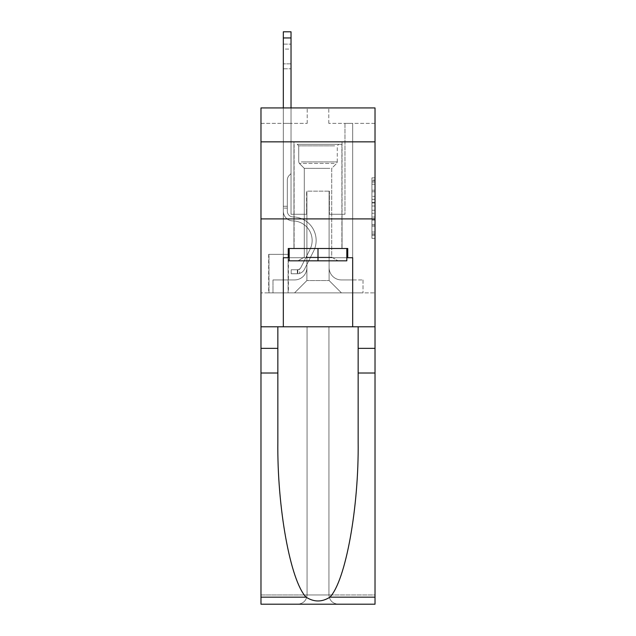 <?xml version="1.0" encoding="UTF-8"?>
<svg xmlns="http://www.w3.org/2000/svg" width="636" height="636" viewBox="0 0 636 636"><rect width="100%" height="100%" fill="white"/><g stroke="black" fill="none" stroke-linecap="round" stroke-linejoin="round"><path stroke-width="0.48" stroke-dasharray="3.18 2.39" d="M371.941 196.309L371.941 205.992L375.025 205.992L375.025 235.344L375.025 180.886L375.025 205.992L371.941 205.992L371.941 179.972L371.941 238.365L371.941 177.857L371.941 234.135L375.025 234.135L371.941 234.135L375.025 234.135L371.941 234.135L371.941 224.452L371.941 238.365L375.025 238.365L375.025 177.857L375.025 233.984L375.025 210.23L371.941 210.23L375.025 210.23L375.025 224.452L375.025 182.095L371.941 182.095L375.025 182.095L375.025 238.365L375.025 180.886L375.025 238.365L371.941 238.365L371.941 177.857L375.025 177.857L375.025 180.886L375.025 177.857L375.025 180.886L375.025 177.857L375.025 179.972L375.025 177.857L371.941 177.857L371.941 182.095L375.025 182.095L371.941 182.095L371.941 196.309L375.025 196.309M342.041 141.844L342.041 218.903L293.959 218.903L342.041 218.903L293.959 218.903L342.041 218.903L342.041 248.493L293.959 248.493L342.041 248.493L293.959 248.493L342.041 248.493L342.041 218.903L293.959 218.903L293.959 248.493L293.959 218.903L342.041 218.903L293.959 218.903L342.041 218.903L342.041 141.844L293.959 141.844L293.959 218.903L293.959 141.844L342.041 141.844M288.41 254.352L268.678 254.352L288.41 254.352L288.41 292.878L268.678 292.878L288.41 292.878M268.678 254.352L268.678 292.878M375.025 202.367L375.025 199.338L375.025 202.367L371.941 202.367L371.941 190.188L371.941 226.042L371.941 217.035L375.025 217.035L371.941 217.035L371.941 238.365L375.025 238.365L371.941 238.365L375.025 238.365L371.941 238.365L371.941 177.857L375.025 177.857L371.941 177.857L375.025 177.857L371.941 177.857L371.941 202.367L375.025 202.367M375.025 373.022L358.148 373.022L358.148 441.75L358.148 326.785L375.025 326.785L375.025 218.903L375.025 292.878L260.975 292.878L375.025 292.878L375.025 107.937L328.788 107.937L375.025 107.937L375.025 123.344L375.025 107.937L260.975 107.937L307.212 107.937L260.975 107.937L260.975 123.344L307.212 123.344L260.975 123.344L260.975 107.937L260.975 141.844L375.025 141.844L260.975 141.844L260.975 218.903L375.025 218.903L260.975 218.903L260.975 292.878L260.975 218.903L375.025 218.903L260.975 218.903L260.975 604.2L375.025 604.2L260.975 604.2L260.975 594.954L375.025 594.954L375.025 218.903L260.975 218.903L375.025 218.903L260.975 218.903L260.975 326.785L260.975 218.903M283.322 123.344L283.322 279.935L294.571 279.935A12.33 12.33 0 0 0 306.902 267.605L306.902 191.158L306.902 280.548L306.902 191.158L306.902 280.548L306.902 191.158L329.098 191.158L329.098 267.605A12.33 12.33 0 0 0 341.429 279.935L352.678 279.935L352.678 123.344L352.678 279.935L352.678 123.344L352.678 279.935L352.678 123.344L352.678 279.935L352.678 123.344L352.678 279.935L352.678 123.344L352.678 279.935L352.678 123.344L352.678 279.935L352.678 123.344L352.678 279.935L352.678 123.344L352.678 279.935L352.678 123.344L352.678 279.935L352.678 123.344L352.678 279.935L352.678 123.344L352.678 279.935L363.005 279.935L341.429 279.935L352.678 279.935L341.429 279.935L352.678 279.935L341.429 279.935L352.678 279.935L341.429 279.935L352.678 279.935L341.429 279.935L352.678 279.935L341.429 279.935L352.678 279.935L341.429 279.935L352.678 279.935L341.429 279.935L352.678 279.935L341.429 279.935L352.678 279.935L341.429 279.935L352.678 279.935L352.678 123.344L344.974 123.344L352.678 123.344L344.974 123.344L352.678 123.344L344.974 123.344L352.678 123.344L344.974 123.344L352.678 123.344L344.974 123.344L352.678 123.344L344.974 123.344L352.678 123.344L344.974 123.344L352.678 123.344L344.974 123.344L352.678 123.344L344.974 123.344L352.678 123.344L344.974 123.344L352.678 123.344L344.974 123.344L352.678 123.344L344.974 123.344L352.678 123.344L352.678 279.935L341.429 279.935A12.33 12.33 0 0 1 329.098 267.605A12.33 12.33 0 0 0 341.429 279.935A12.33 12.33 0 0 1 329.098 267.605A12.33 12.33 0 0 0 341.429 279.935A12.33 12.33 0 0 1 329.098 267.605A12.33 12.33 0 0 0 341.429 279.935A12.33 12.33 0 0 1 329.098 267.605A12.33 12.33 0 0 0 341.429 279.935A12.33 12.33 0 0 1 329.098 267.605A12.33 12.33 0 0 0 341.429 279.935A12.33 12.33 0 0 1 329.098 267.605A12.33 12.33 0 0 0 341.429 279.935A12.33 12.33 0 0 1 329.098 267.605A12.33 12.33 0 0 0 341.429 279.935A12.33 12.33 0 0 1 329.098 267.605A12.33 12.33 0 0 0 341.429 279.935A12.33 12.33 0 0 1 329.098 267.605A12.33 12.33 0 0 0 341.429 279.935A12.33 12.33 0 0 1 329.098 267.605A12.33 12.33 0 0 0 341.429 279.935A12.33 12.33 0 0 1 329.098 267.605L329.098 191.158L329.098 280.548L306.902 280.548L329.098 280.548L341.429 292.878L363.005 292.878L294.571 292.878L341.429 292.878L329.098 280.548L341.429 292.878L329.098 280.548L329.098 191.158L329.098 280.548L329.098 191.158L306.592 191.158L306.592 214.276L291.026 214.276L291.026 123.344L283.322 123.344L283.322 279.935L294.571 279.935A12.33 12.33 0 0 0 306.902 267.605L306.902 191.158L306.592 214.276L291.026 214.276L291.026 123.344L283.322 123.344L283.322 279.935L294.571 279.935L272.995 279.935L294.571 279.935L283.322 279.935L283.322 123.344L283.322 279.935L283.322 123.344L283.322 279.935L283.322 123.344L283.322 279.935L283.322 123.344L283.322 279.935L283.322 123.344L283.322 279.935L283.322 123.344L283.322 279.935L283.322 123.344L283.322 279.935L283.322 123.344L283.322 279.935L283.322 123.344L283.322 279.935L283.322 123.344L291.026 123.344L283.322 123.344L291.026 123.344L283.322 123.344L291.026 123.344L283.322 123.344L291.026 123.344L283.322 123.344L291.026 123.344L283.322 123.344L291.026 123.344L283.322 123.344L291.026 123.344L283.322 123.344L291.026 123.344L283.322 123.344L291.026 123.344L283.322 123.344L291.026 123.344L283.322 123.344L291.026 123.344L283.322 123.344L283.322 279.935L283.322 123.344M306.902 267.605L306.902 191.158L306.592 214.276L291.026 214.276L291.026 123.344L291.026 214.276L291.026 123.344L291.026 214.276L291.026 123.344L291.026 214.276L291.026 123.344L291.026 214.276L291.026 123.344L291.026 214.276L291.026 123.344L291.026 214.276L291.026 123.344L291.026 214.276L291.026 123.344L291.026 214.276L291.026 123.344L291.026 214.276L291.026 123.344L291.026 214.276L291.026 123.344L291.026 214.276L306.592 214.276L291.026 214.276L306.592 214.276L291.026 214.276L306.592 214.276L291.026 214.276L306.592 214.276L291.026 214.276L306.592 214.276L291.026 214.276L306.592 214.276L291.026 214.276L306.592 214.276L291.026 214.276L306.592 214.276L291.026 214.276L306.592 214.276L291.026 214.276L306.592 214.276L291.026 214.276L306.592 214.276L306.902 191.158L306.902 267.605A12.33 12.33 0 0 1 294.571 279.935A12.33 12.33 0 0 0 306.902 267.605A12.33 12.33 0 0 1 294.571 279.935A12.33 12.33 0 0 0 306.902 267.605A12.33 12.33 0 0 1 294.571 279.935A12.33 12.33 0 0 0 306.902 267.605A12.33 12.33 0 0 1 294.571 279.935A12.33 12.33 0 0 0 306.902 267.605A12.33 12.33 0 0 1 294.571 279.935A12.33 12.33 0 0 0 306.902 267.605A12.33 12.33 0 0 1 294.571 279.935A12.33 12.33 0 0 0 306.902 267.605A12.33 12.33 0 0 1 294.571 279.935A12.33 12.33 0 0 0 306.902 267.605A12.33 12.33 0 0 1 294.571 279.935A12.33 12.33 0 0 0 306.902 267.605A12.33 12.33 0 0 1 294.571 279.935A12.33 12.33 0 0 0 306.902 267.605A12.33 12.33 0 0 1 294.571 279.935A12.33 12.33 0 0 0 306.902 267.605M375.025 123.344L328.788 123.344L375.025 123.344M268.988 292.878L288.1 292.878L268.988 292.878L268.988 254.352L288.1 254.352L288.1 292.878L288.1 254.352L268.988 254.352L268.988 292.878M272.995 292.878L294.571 292.878L306.902 280.548L294.571 292.878L306.902 280.548L294.571 292.878L272.995 292.878L272.995 279.935L272.995 292.878M329.408 191.158L329.408 214.276L329.408 191.158M328.788 123.344L328.788 107.937L328.788 123.344M307.212 123.344L307.212 107.937L307.212 123.344M363.005 279.935L363.005 292.878L363.005 279.935M344.974 123.344L344.974 214.276L329.408 214.276L344.974 214.276L329.408 214.276L344.974 214.276L329.408 214.276L344.974 214.276L329.408 214.276L344.974 214.276L329.408 214.276L344.974 214.276L329.408 214.276L344.974 214.276L329.408 214.276L344.974 214.276L329.408 214.276L344.974 214.276L329.408 214.276L344.974 214.276L329.408 214.276L344.974 214.276L329.408 214.276L344.974 214.276L329.408 214.276L344.974 214.276L344.974 123.344M375.025 141.844L260.975 141.844M371.941 205.992L375.025 205.992L371.941 205.992M371.941 179.972L371.941 177.857L371.941 179.972L375.025 179.972L371.941 179.972M371.941 225.891L371.941 213.259L371.941 225.891L375.025 225.891L371.941 225.891M371.941 213.259L371.941 210.23L375.025 210.23L371.941 210.23L371.941 213.259L375.025 213.259L371.941 213.259M371.941 190.188L371.941 182.095L371.941 190.188L375.025 190.188L371.941 190.188M371.941 177.857L375.025 177.857L371.941 177.857L371.941 180.886L371.941 177.857L375.025 177.857M371.941 238.365L375.025 238.365L371.941 238.365L371.941 235.344L371.941 238.365M283.322 107.937L283.322 211.2A9.707 9.707 0 0 0 292.878 220.915A9.707 9.707 0 0 1 283.322 211.2A9.707 9.707 0 0 0 292.878 220.915A9.707 9.707 0 0 1 283.322 211.2A9.707 9.707 0 0 0 292.878 220.915A9.707 9.707 0 0 1 283.322 211.2A9.707 9.707 0 0 0 292.878 220.915A9.707 9.707 0 0 1 283.322 211.2A9.707 9.707 0 0 0 292.878 220.915A9.707 9.707 0 0 1 283.322 211.2A9.707 9.707 0 0 0 292.878 220.915A9.707 9.707 0 0 1 283.322 211.2A9.707 9.707 0 0 0 292.878 220.915A9.707 9.707 0 0 1 283.322 211.2A9.707 9.707 0 0 0 292.878 220.915A9.707 9.707 0 0 1 283.322 211.2A9.707 9.707 0 0 0 292.878 220.915A9.707 9.707 0 0 1 283.322 211.2A9.707 9.707 0 0 0 292.878 220.915A9.707 9.707 0 0 1 283.322 211.2A9.707 9.707 0 0 0 292.878 220.915A9.707 9.707 0 0 1 283.322 211.2A9.707 9.707 0 0 0 292.878 220.915A9.707 9.707 0 0 1 283.322 211.2A9.707 9.707 0 0 0 292.878 220.915A19.573 19.573 0 0 1 310.058 249.272A19.573 19.573 0 0 0 292.878 220.915A19.573 19.573 0 0 1 310.058 249.272A19.573 19.573 0 0 0 292.878 220.915A19.573 19.573 0 0 1 310.058 249.272A19.573 19.573 0 0 0 292.878 220.915A19.573 19.573 0 0 1 310.058 249.272A19.573 19.573 0 0 0 292.878 220.915A19.573 19.573 0 0 1 310.058 249.272A19.573 19.573 0 0 0 292.878 220.915A19.573 19.573 0 0 1 310.058 249.272A19.573 19.573 0 0 0 292.878 220.915A19.573 19.573 0 0 1 310.058 249.272A19.573 19.573 0 0 0 292.878 220.915A19.573 19.573 0 0 1 310.058 249.272A19.573 19.573 0 0 0 292.878 220.915A19.573 19.573 0 0 1 310.058 249.272A19.573 19.573 0 0 0 292.878 220.915A19.573 19.573 0 0 1 310.058 249.272A19.573 19.573 0 0 0 292.878 220.915A19.573 19.573 0 0 1 310.058 249.272A19.573 19.573 0 0 0 292.878 220.915A19.573 19.573 0 0 1 310.058 249.272A19.573 19.573 0 0 0 292.878 220.915A19.573 19.573 0 0 1 310.058 249.272L300.915 267.47L310.058 249.272A19.573 19.573 0 0 0 292.878 220.915A19.573 19.573 0 0 1 310.058 249.272L300.915 267.47L310.058 249.272A19.573 19.573 0 0 0 292.878 220.915A19.573 19.573 0 0 1 310.058 249.272L300.915 267.47L310.058 249.272A19.573 19.573 0 0 0 292.878 220.915A19.573 19.573 0 0 1 310.058 249.272L300.915 267.47L310.058 249.272A19.573 19.573 0 0 0 292.878 220.915A19.573 19.573 0 0 1 310.058 249.272L300.915 267.47L310.058 249.272A19.573 19.573 0 0 0 292.878 220.915A19.573 19.573 0 0 1 310.058 249.272L300.915 267.47L310.058 249.272A19.573 19.573 0 0 0 292.878 220.915A19.573 19.573 0 0 1 310.058 249.272L300.915 267.47L310.058 249.272A19.573 19.573 0 0 0 292.878 220.915A19.573 19.573 0 0 1 310.058 249.272L300.915 267.47A4.158 4.158 0 0 1 299.659 268.949C297.322 270.022 297.322 270.022 299.659 268.949C297.322 270.022 297.322 270.022 299.659 268.949A4.158 4.158 0 0 0 300.915 267.47L310.058 249.272L300.915 267.47A4.158 4.158 0 0 1 297.346 269.759A4.158 4.158 0 0 0 300.915 267.47A4.158 4.158 0 0 1 299.659 268.949C297.322 270.022 297.322 270.022 299.659 268.949C297.322 270.022 297.322 270.022 299.659 268.949A4.158 4.158 0 0 0 300.915 267.47L310.058 249.272A19.573 19.573 0 0 0 292.878 220.915A19.573 19.573 0 0 1 310.058 249.272L300.915 267.47A4.158 4.158 0 0 1 297.346 269.759A4.158 4.158 0 0 0 300.915 267.47A4.158 4.158 0 0 1 299.659 268.949C297.322 270.022 297.322 270.022 299.659 268.949C297.322 270.022 297.322 270.022 299.659 268.949A4.158 4.158 0 0 0 300.915 267.47L310.058 249.272L300.915 267.47A4.158 4.158 0 0 1 297.346 269.759A4.158 4.158 0 0 0 300.915 267.47A4.158 4.158 0 0 1 299.659 268.949C297.322 270.022 297.322 270.022 299.659 268.949C297.322 270.022 297.322 270.022 299.659 268.949A4.158 4.158 0 0 0 300.915 267.47L310.058 249.272L300.915 267.47A4.158 4.158 0 0 1 297.346 269.759A4.158 4.158 0 0 0 300.915 267.47A4.158 4.158 0 0 1 299.659 268.949C297.322 270.022 297.322 270.022 299.659 268.949C297.322 270.022 297.322 270.022 299.659 268.949A4.158 4.158 0 0 0 300.915 267.47L310.058 249.272L300.915 267.47A4.158 4.158 0 0 1 297.346 269.759A4.158 4.158 0 0 0 300.915 267.47A4.158 4.158 0 0 1 299.659 268.949C297.322 270.022 297.322 270.022 299.659 268.949C297.322 270.022 297.322 270.022 299.659 268.949A4.158 4.158 0 0 0 300.915 267.47L310.058 249.272L300.915 267.47A4.158 4.158 0 0 1 297.346 269.759A4.158 4.158 0 0 0 300.915 267.47A4.158 4.158 0 0 1 299.659 268.949C297.322 270.022 297.322 270.022 299.659 268.949C297.322 270.022 297.322 270.022 299.659 268.949A4.158 4.158 0 0 0 300.915 267.47L310.058 249.272L300.915 267.47A4.158 4.158 0 0 1 297.346 269.759A4.158 4.158 0 0 0 300.915 267.47A4.158 4.158 0 0 1 299.659 268.949C297.322 270.022 297.322 270.022 299.659 268.949C297.322 270.022 297.322 270.022 299.659 268.949A4.158 4.158 0 0 0 300.915 267.47L310.058 249.272L300.915 267.47A4.158 4.158 0 0 1 297.346 269.759A4.158 4.158 0 0 0 300.915 267.47A4.158 4.158 0 0 1 299.659 268.949C297.322 270.022 297.322 270.022 299.659 268.949C297.322 270.022 297.322 270.022 299.659 268.949A4.158 4.158 0 0 0 300.915 267.47L310.058 249.272L300.915 267.47A4.158 4.158 0 0 1 297.346 269.759A4.158 4.158 0 0 0 300.915 267.47A4.158 4.158 0 0 1 299.659 268.949C297.322 270.022 297.322 270.022 299.659 268.949C297.322 270.022 297.322 270.022 299.659 268.949A4.158 4.158 0 0 0 300.915 267.47L310.058 249.272L300.915 267.47A4.158 4.158 0 0 1 297.346 269.759A4.158 4.158 0 0 0 300.915 267.47A4.158 4.158 0 0 1 299.659 268.949C297.322 270.022 297.322 270.022 299.659 268.949C297.322 270.022 297.322 270.022 299.659 268.949A4.158 4.158 0 0 0 300.915 267.47L310.058 249.272L300.915 267.47A4.158 4.158 0 0 1 297.346 269.759A4.158 4.158 0 0 0 300.915 267.47A4.158 4.158 0 0 1 299.659 268.949A4.158 4.158 0 0 0 300.915 267.47L310.058 249.272L300.915 267.47A4.158 4.158 0 0 1 297.346 269.759L291.185 269.759L291.185 273.766L291.185 269.759L297.346 269.759L297.346 273.766L291.185 273.766L297.346 273.766L297.346 269.759L291.185 269.759L291.185 273.766L291.185 269.759L297.346 269.759L297.346 273.766L291.185 273.766L297.346 273.766L297.346 269.759L291.185 269.759L291.185 273.766L291.185 269.759L297.346 269.759L297.346 273.766L291.185 273.766L297.346 273.766L297.346 269.759L291.185 269.759L291.185 273.766L291.185 269.759L297.346 269.759L297.346 273.766L291.185 273.766L297.346 273.766L297.346 269.759L291.185 269.759L291.185 273.766L291.185 269.759L297.346 269.759L297.346 273.766L291.185 273.766L297.346 273.766L297.346 269.759L291.185 269.759L291.185 273.766L291.185 269.759L297.346 269.759L297.346 273.766L291.185 273.766L297.346 273.766L297.346 269.759L291.185 269.759L291.185 273.766L291.185 269.759L297.346 269.759L297.346 273.766L291.185 273.766L297.346 273.766L297.346 269.759L291.185 269.759L291.185 273.766L291.185 269.759L297.346 269.759L297.346 273.766L291.185 273.766L297.346 273.766L297.346 269.759L291.185 269.759L291.185 273.766L291.185 269.759L297.346 269.759L297.346 273.766L291.185 273.766L297.346 273.766L297.346 269.759L291.185 269.759L291.185 273.766L291.185 269.759L297.346 269.759L297.346 273.766L291.185 273.766L297.346 273.766L297.346 269.759L291.185 269.759L291.185 273.766L291.185 269.759L297.346 269.759L297.346 273.766L291.185 273.766L297.346 273.766L297.346 269.759L291.185 269.759L297.346 269.759L297.346 273.766L297.346 269.759A4.158 4.158 0 0 0 300.915 267.47L310.058 249.272A19.573 19.573 0 0 0 292.878 220.915A9.707 9.707 0 0 1 283.322 211.2L283.322 31.8L283.322 211.2A9.707 9.707 0 0 0 292.878 220.915A9.707 9.707 0 0 1 283.322 211.2L283.322 37.961L283.322 211.2A9.707 9.707 0 0 0 292.878 220.915A9.707 9.707 0 0 1 283.322 211.2L283.322 37.961L283.322 211.2A9.707 9.707 0 0 0 292.878 220.915A9.707 9.707 0 0 1 283.322 211.2L283.322 37.961L283.322 211.2A9.707 9.707 0 0 0 292.878 220.915A19.573 19.573 0 0 1 310.058 249.272A19.573 19.573 0 0 0 292.878 220.915A9.707 9.707 0 0 1 283.322 211.2L283.322 37.961L283.322 211.2A9.707 9.707 0 0 0 292.878 220.915A9.707 9.707 0 0 1 283.322 211.2L283.322 37.961L283.322 211.2A9.707 9.707 0 0 0 292.878 220.915A9.707 9.707 0 0 1 283.322 211.2L283.322 37.961L283.322 211.2A9.707 9.707 0 0 0 292.878 220.915A19.573 19.573 0 0 1 310.058 249.272A19.573 19.573 0 0 0 292.878 220.915A9.707 9.707 0 0 1 283.322 211.2L283.322 37.961L283.322 211.2A9.707 9.707 0 0 0 292.878 220.915A9.707 9.707 0 0 1 283.322 211.2L283.322 37.961L283.322 211.2A9.707 9.707 0 0 0 292.878 220.915A9.707 9.707 0 0 1 283.322 211.2L283.322 37.961L283.322 211.2A9.707 9.707 0 0 0 292.878 220.915A19.573 19.573 0 0 1 310.058 249.272A19.573 19.573 0 0 0 292.878 220.915A9.707 9.707 0 0 1 283.322 211.2L283.322 37.961L283.322 211.2A9.707 9.707 0 0 0 292.878 220.915A9.707 9.707 0 0 1 283.322 211.2L283.322 31.8L291.026 31.8L291.026 173.588L289.293 175.329A6.694 6.694 0 0 0 287.329 180.06A6.694 6.694 0 0 1 289.293 175.329L291.026 173.588L291.026 31.8L283.322 31.8L291.026 31.8L291.026 173.588L289.293 175.329A6.694 6.694 0 0 0 287.329 180.06A6.694 6.694 0 0 1 289.293 175.329L291.026 173.588L291.026 31.8L283.322 31.8L291.026 31.8L291.026 173.588L289.293 175.329A6.694 6.694 0 0 0 287.329 180.06A6.694 6.694 0 0 1 289.293 175.329L291.026 173.588L291.026 31.8L283.322 31.8L291.026 31.8L291.026 173.588L289.293 175.329A6.694 6.694 0 0 0 287.329 180.06A6.694 6.694 0 0 1 289.293 175.329L291.026 173.588L291.026 31.8L283.322 31.8L291.026 31.8L291.026 173.588L289.293 175.329A6.694 6.694 0 0 0 287.329 180.06A6.694 6.694 0 0 1 289.293 175.329L291.026 173.588L291.026 31.8L283.322 31.8L291.026 31.8L291.026 173.588L289.293 175.329A6.694 6.694 0 0 0 287.329 180.06A6.694 6.694 0 0 1 289.293 175.329L291.026 173.588L291.026 31.8L283.322 31.8L291.026 31.8L291.026 173.588L289.293 175.329A6.694 6.694 0 0 0 287.329 180.06A6.694 6.694 0 0 1 289.293 175.329L291.026 173.588L291.026 31.8L283.322 31.8L291.026 31.8L291.026 173.588L289.293 175.329A6.694 6.694 0 0 0 287.329 180.06A6.694 6.694 0 0 1 289.293 175.329L291.026 173.588L291.026 31.8L283.322 31.8L291.026 31.8L291.026 173.588L289.293 175.329A6.694 6.694 0 0 0 287.329 180.06A6.694 6.694 0 0 1 289.293 175.329L291.026 173.588L291.026 31.8L283.322 31.8L291.026 31.8L291.026 173.588L289.293 175.329A6.694 6.694 0 0 0 287.329 180.06A6.694 6.694 0 0 1 289.293 175.329L291.026 173.588L291.026 31.8L283.322 31.8L291.026 31.8L291.026 173.588L289.293 175.329A6.694 6.694 0 0 0 287.329 180.06A6.694 6.694 0 0 1 289.293 175.329L291.026 173.588L291.026 31.8L283.322 31.8L291.026 31.8L291.026 173.588L289.293 175.329A6.694 6.694 0 0 0 287.329 180.06A6.694 6.694 0 0 1 289.293 175.329L291.026 173.588L291.026 107.937M287.329 206.263L283.322 206.263L287.329 206.263L287.329 211.2L287.329 180.06L287.329 211.2L287.329 206.263L283.322 206.263L287.329 206.263L287.329 211.2A5.7 5.7 0 0 0 292.942 216.908A5.7 5.7 0 0 1 287.329 211.2L287.329 180.06L287.329 211.2A5.7 5.7 0 0 0 292.942 216.908A5.7 5.7 0 0 1 287.329 211.2L287.329 180.06L287.329 211.2L287.329 206.263L283.322 206.263L287.329 206.263L287.329 211.2A5.7 5.7 0 0 0 292.942 216.908A5.7 5.7 0 0 1 287.329 211.2L287.329 180.06L287.329 211.2A5.7 5.7 0 0 0 292.942 216.908A23.58 23.58 0 0 1 313.635 251.069A23.58 23.58 0 0 0 292.942 216.908A5.7 5.7 0 0 1 287.329 211.2L287.329 180.06L287.329 211.2L287.329 206.263L283.322 206.263L287.329 206.263L287.329 211.2A5.7 5.7 0 0 0 292.942 216.908A5.7 5.7 0 0 1 287.329 211.2L287.329 180.06L287.329 211.2A5.7 5.7 0 0 0 292.942 216.908A5.7 5.7 0 0 1 287.329 211.2L287.329 180.06L287.329 211.2L287.329 206.263L283.322 206.263L287.329 206.263L287.329 211.2A5.7 5.7 0 0 0 292.942 216.908A23.58 23.58 0 0 1 313.635 251.069A23.58 23.58 0 0 0 292.942 216.908A5.7 5.7 0 0 1 287.329 211.2L287.329 180.06L287.329 211.2A5.7 5.7 0 0 0 292.942 216.908A5.7 5.7 0 0 1 287.329 211.2L287.329 180.06L287.329 211.2L287.329 206.263L283.322 206.263L287.329 206.263L287.329 211.2A5.7 5.7 0 0 0 292.942 216.908A5.7 5.7 0 0 1 287.329 211.2L287.329 180.06L287.329 211.2A5.7 5.7 0 0 0 292.942 216.908A23.58 23.58 0 0 1 313.635 251.069A23.58 23.58 0 0 0 292.942 216.908A5.7 5.7 0 0 1 287.329 211.2L287.329 206.263M297.346 273.766A8.165 8.165 0 0 0 304.493 269.267L313.635 251.069A23.58 23.58 0 0 0 292.942 216.908A5.7 5.7 0 0 1 287.329 211.2A5.7 5.7 0 0 0 292.942 216.908A5.7 5.7 0 0 1 287.329 211.2L287.329 180.06L287.329 211.2A5.7 5.7 0 0 0 292.942 216.908A23.58 23.58 0 0 1 313.635 251.069A23.58 23.58 0 0 0 292.942 216.908A5.7 5.7 0 0 1 287.329 211.2A5.7 5.7 0 0 0 292.942 216.908A5.7 5.7 0 0 1 287.329 211.2A5.7 5.7 0 0 0 292.942 216.908A23.58 23.58 0 0 1 313.635 251.069A23.58 23.58 0 0 0 292.942 216.908A5.7 5.7 0 0 1 287.329 211.2A5.7 5.7 0 0 0 292.942 216.908A23.58 23.58 0 0 1 313.635 251.069L304.493 269.267L313.635 251.069A23.58 23.58 0 0 0 292.942 216.908A5.7 5.7 0 0 1 287.329 211.2A5.7 5.7 0 0 0 292.942 216.908A5.7 5.7 0 0 1 287.329 211.2A5.7 5.7 0 0 0 292.942 216.908A23.58 23.58 0 0 1 313.635 251.069A23.58 23.58 0 0 0 292.942 216.908A5.7 5.7 0 0 1 287.329 211.2A5.7 5.7 0 0 0 292.942 216.908A23.58 23.58 0 0 1 313.635 251.069A23.58 23.58 0 0 0 292.942 216.908A5.7 5.7 0 0 1 287.329 211.2A5.7 5.7 0 0 0 292.942 216.908A5.7 5.7 0 0 1 287.329 211.2A5.7 5.7 0 0 0 292.942 216.908A23.58 23.58 0 0 1 313.635 251.069L304.493 269.267A8.165 8.165 0 0 1 299.659 273.385A8.165 8.165 0 0 0 304.493 269.267L313.635 251.069A23.58 23.58 0 0 0 292.942 216.908A5.7 5.7 0 0 1 287.329 211.2A5.7 5.7 0 0 0 292.942 216.908A23.58 23.58 0 0 1 313.635 251.069A23.58 23.58 0 0 0 292.942 216.908A5.7 5.7 0 0 1 287.329 211.2A5.7 5.7 0 0 0 292.942 216.908A5.7 5.7 0 0 1 287.329 211.2A5.7 5.7 0 0 0 292.942 216.908A23.58 23.58 0 0 1 313.635 251.069A23.58 23.58 0 0 0 292.942 216.908A5.7 5.7 0 0 1 287.329 211.2A5.7 5.7 0 0 0 292.942 216.908A23.58 23.58 0 0 1 313.635 251.069L304.493 269.267L313.635 251.069A23.58 23.58 0 0 0 292.942 216.908A23.58 23.58 0 0 1 313.635 251.069A23.58 23.58 0 0 0 292.942 216.908A23.58 23.58 0 0 1 313.635 251.069L304.493 269.267L313.635 251.069A23.58 23.58 0 0 0 292.942 216.908A23.58 23.58 0 0 1 313.635 251.069L304.493 269.267A8.165 8.165 0 0 1 299.659 273.385C297.282 273.893 297.282 273.893 299.659 273.385C297.282 273.893 297.282 273.893 299.659 273.385A8.165 8.165 0 0 0 304.493 269.267L313.635 251.069A23.58 23.58 0 0 0 292.942 216.908A23.58 23.58 0 0 1 313.635 251.069A23.58 23.58 0 0 0 292.942 216.908A23.58 23.58 0 0 1 313.635 251.069L304.493 269.267L313.635 251.069A23.58 23.58 0 0 0 292.942 216.908A23.58 23.58 0 0 1 313.635 251.069L304.493 269.267L313.635 251.069A23.58 23.58 0 0 0 292.942 216.908A23.58 23.58 0 0 1 313.635 251.069A23.58 23.58 0 0 0 292.942 216.908A23.58 23.58 0 0 1 313.635 251.069L304.493 269.267A8.165 8.165 0 0 1 299.659 273.385C297.282 273.893 297.282 273.893 299.659 273.385C297.282 273.893 297.282 273.893 299.659 273.385A8.165 8.165 0 0 0 304.493 269.267L313.635 251.069A23.58 23.58 0 0 0 292.942 216.908A23.58 23.58 0 0 1 313.635 251.069L304.493 269.267L313.635 251.069A23.58 23.58 0 0 0 292.942 216.908A23.58 23.58 0 0 1 313.635 251.069A23.58 23.58 0 0 0 292.942 216.908A23.58 23.58 0 0 1 313.635 251.069L304.493 269.267L313.635 251.069A23.58 23.58 0 0 0 292.942 216.908A23.58 23.58 0 0 1 313.635 251.069L304.493 269.267A8.165 8.165 0 0 1 299.659 273.385C297.282 273.893 297.282 273.893 299.659 273.385C297.282 273.893 297.282 273.893 299.659 273.385A8.165 8.165 0 0 0 304.493 269.267L313.635 251.069L304.493 269.267A8.165 8.165 0 0 1 299.659 273.385C297.282 273.893 297.282 273.893 299.659 273.385C297.282 273.893 297.282 273.893 299.659 273.385A8.165 8.165 0 0 0 304.493 269.267L313.635 251.069L304.493 269.267A8.165 8.165 0 0 1 299.659 273.385C297.282 273.893 297.282 273.893 299.659 273.385C297.282 273.893 297.282 273.893 299.659 273.385A8.165 8.165 0 0 0 304.493 269.267L313.635 251.069L304.493 269.267A8.165 8.165 0 0 1 299.659 273.385C297.282 273.893 297.282 273.893 299.659 273.385C297.282 273.893 297.282 273.893 299.659 273.385A8.165 8.165 0 0 0 304.493 269.267L313.635 251.069L304.493 269.267A8.165 8.165 0 0 1 299.659 273.385C297.282 273.893 297.282 273.893 299.659 273.385C297.282 273.893 297.282 273.893 299.659 273.385A8.165 8.165 0 0 0 304.493 269.267L313.635 251.069L304.493 269.267A8.165 8.165 0 0 1 299.659 273.385C297.282 273.893 297.282 273.893 299.659 273.385C297.282 273.893 297.282 273.893 299.659 273.385A8.165 8.165 0 0 0 304.493 269.267L313.635 251.069L304.493 269.267A8.165 8.165 0 0 1 299.659 273.385C297.282 273.893 297.282 273.893 299.659 273.385C297.282 273.893 297.282 273.893 299.659 273.385A8.165 8.165 0 0 0 304.493 269.267L313.635 251.069L304.493 269.267A8.165 8.165 0 0 1 299.659 273.385C297.282 273.893 297.282 273.893 299.659 273.385C297.282 273.893 297.282 273.893 299.659 273.385A8.165 8.165 0 0 0 304.493 269.267L313.635 251.069L304.493 269.267A8.165 8.165 0 0 1 299.659 273.385C297.282 273.893 297.282 273.893 299.659 273.385C297.282 273.893 297.282 273.893 299.659 273.385A8.165 8.165 0 0 0 304.493 269.267A8.165 8.165 0 0 1 297.346 273.766A8.165 8.165 0 0 0 304.493 269.267A8.165 8.165 0 0 1 297.346 273.766A8.165 8.165 0 0 0 304.493 269.267A8.165 8.165 0 0 1 297.346 273.766A8.165 8.165 0 0 0 304.493 269.267A8.165 8.165 0 0 1 297.346 273.766A8.165 8.165 0 0 0 304.493 269.267A8.165 8.165 0 0 1 297.346 273.766A8.165 8.165 0 0 0 304.493 269.267A8.165 8.165 0 0 1 297.346 273.766A8.165 8.165 0 0 0 304.493 269.267A8.165 8.165 0 0 1 297.346 273.766A8.165 8.165 0 0 0 304.493 269.267A8.165 8.165 0 0 1 297.346 273.766A8.165 8.165 0 0 0 304.493 269.267A8.165 8.165 0 0 1 297.346 273.766A8.165 8.165 0 0 0 304.493 269.267A8.165 8.165 0 0 1 297.346 273.766A8.165 8.165 0 0 0 304.493 269.267A8.165 8.165 0 0 1 297.346 273.766A8.165 8.165 0 0 0 304.493 269.267A8.165 8.165 0 0 1 297.346 273.766L291.185 273.766L297.346 273.766M283.322 49.059L283.322 68.791L283.322 44.13L283.322 68.791L283.322 44.13L283.322 68.791L283.322 44.13L283.322 68.791L283.322 44.13L283.322 68.791L283.322 44.13L283.322 68.791L283.322 44.13L283.322 68.791L283.322 44.13L283.322 68.791L283.322 44.13L283.322 68.791L283.322 44.13L283.322 68.791L283.322 44.13L283.322 68.791L283.322 44.13L283.322 68.791L283.322 49.059L291.026 49.059L291.026 63.854L291.026 44.13L291.026 68.791L291.026 44.13L291.026 68.791L291.026 44.13L291.026 68.791L291.026 44.13L291.026 68.791L291.026 44.13L291.026 68.791L291.026 44.13L291.026 68.791L291.026 44.13L291.026 68.791L291.026 44.13L291.026 68.791L291.026 44.13L291.026 68.791L291.026 44.13L291.026 68.791L291.026 44.13L291.026 68.791L291.026 44.13L291.026 49.059L283.322 49.059M299.985 144.308L338.805 144.308L299.985 144.308M334.687 145.851L298.737 145.851L334.687 145.851M300.645 260.824L338.034 260.824L300.645 260.824M306.123 257.175L331.714 257.175L306.123 257.175M329.877 168.349L304.286 168.349L329.877 168.349M297.314 144.308L341.89 144.308L297.314 144.308M297.314 248.493L341.89 248.493L297.314 248.493M346.819 248.493L346.819 260.824L346.819 248.493L289.181 248.493L346.819 248.493L346.819 260.824L289.181 260.824L346.819 260.824L289.181 260.824L289.181 248.493L289.181 260.824L289.181 248.493L318 248.493L318 260.824L318 248.493L289.181 248.493M288.251 257.739L288.251 248.493L288.251 257.739L283.322 257.739L352.678 257.739L288.251 257.739L288.251 248.493L347.749 248.493L318 248.493L318 260.824M307.061 326.785L307.061 594.954L260.975 594.954L260.975 326.785L375.025 326.785L260.975 326.785L375.025 326.785L307.061 326.785L307.061 594.954C306.473 600.527 303.388 603.612 297.807 604.2C303.388 603.612 306.473 600.527 307.061 594.954L307.061 326.785L328.939 326.785L328.939 594.954L307.061 594.954L307.061 326.785M277.853 373.022L277.853 326.785L260.975 326.785L260.975 373.022L277.853 373.022L277.853 441.75L277.853 326.785L260.975 326.785M375.025 597.164L329.925 597.164C345.642 580.827 358.966 507.441 358.148 441.75L358.148 326.785L277.853 326.785L358.148 326.785L358.148 373.022M329.925 597.164C321.983 602.236 314.033 602.236 306.075 597.164C290.358 580.827 277.034 507.441 277.853 441.75L277.853 326.785M306.075 597.164L260.975 597.164L260.975 373.022M289.181 257.739L318 257.739L318 248.493L347.749 248.493L347.749 257.739M352.678 326.785L352.678 257.739L352.678 326.785L352.678 257.739L283.322 257.739L283.322 326.785M375.025 218.903L375.025 594.954L328.939 594.954L328.939 326.785L328.939 594.954C329.528 600.527 332.612 603.612 338.193 604.2C332.612 603.612 329.528 600.527 328.939 594.954L328.939 326.785L375.025 326.785L375.025 604.2L338.193 604.2C332.612 603.612 329.528 600.527 328.939 594.954C329.528 600.527 332.612 603.612 338.193 604.2L297.807 604.2C303.388 603.612 306.473 600.527 307.061 594.954C306.473 600.527 303.388 603.612 297.807 604.2L260.975 604.2L260.975 597.164M358.148 326.785L375.025 326.785M318 248.493L318 257.739L346.819 257.739M299.659 273.385C297.282 273.893 297.282 273.893 299.659 273.385C297.282 273.893 297.282 273.893 299.659 273.385L299.659 268.949C297.322 270.022 297.322 270.022 299.659 268.949C297.322 270.022 297.322 270.022 299.659 268.949L299.659 273.385M291.026 63.854L291.026 68.791L291.026 63.854L283.322 63.854L291.026 63.854M291.185 273.766L291.185 269.759L291.185 273.766M371.941 224.452L375.025 224.452L371.941 224.452M371.941 219.913L375.025 219.913M371.941 191.778L375.025 191.778L371.941 191.778M371.941 180.886L375.025 180.886M371.941 235.344L375.025 235.344M371.941 232.013L375.025 232.013M371.941 184.209L375.025 184.209M371.941 202.971L375.025 202.971L371.941 202.971M371.941 220.064L375.025 220.064L371.941 220.064M371.941 226.042L375.025 226.042L371.941 226.042M371.941 199.338L375.025 199.338L371.941 199.338M287.329 208.115L283.322 208.115L287.329 208.115M291.026 37.961L283.322 37.961M301.313 161.91L337.263 161.91L301.313 161.91M334.139 163.436L299.365 163.436L334.139 163.436M277.853 348.361L260.975 348.361M358.148 348.361L375.025 348.361M371.941 233.984L375.025 233.984M371.941 234.135L375.025 234.135M371.941 182.095L375.025 182.095M283.322 44.13L291.026 44.13L283.322 44.13M283.322 68.791L291.026 68.791L283.322 68.791M297.807 269.712L297.807 273.742L297.807 269.712M298.737 145.851L297.195 144.308L298.737 145.851L298.737 161.91L299.365 163.436L304.286 168.349L304.286 257.175L297.966 260.824L304.286 257.175L304.286 168.349L299.365 163.436L298.737 161.91L298.737 145.851M341.89 144.308L341.89 248.493L341.89 144.308M294.11 144.308L294.11 248.493L294.11 144.308M337.263 161.91L337.263 145.851L338.805 144.308L337.263 145.851L337.263 161.91L336.635 163.436L331.714 168.349L331.714 257.175L338.034 260.824L331.714 257.175L331.714 168.349L336.635 163.436L337.263 161.91"/><path stroke-width="0.95" d="M375.025 141.844L375.025 107.937L260.975 107.937L260.975 141.844L375.025 141.844L375.025 326.785L352.678 326.785L352.678 257.739L347.749 257.739L347.749 248.493L288.251 248.493L288.251 257.739L289.181 257.739M260.975 373.022L277.853 373.022L277.853 441.75C277.034 507.441 290.358 580.827 306.075 597.164C314.017 602.236 321.967 602.236 329.925 597.164L375.025 597.164L375.025 604.2L260.975 604.2L260.975 141.844M346.819 248.493L346.819 260.824L289.181 260.824L289.181 248.493M318 248.493L318 260.824M329.925 597.164C345.642 580.827 358.966 507.441 358.148 441.75L358.148 326.785M358.148 373.022L375.025 373.022L375.025 326.785M277.853 326.785L277.853 373.022M375.025 597.164L375.025 373.022M260.975 326.785L283.322 326.785L283.322 257.739L288.251 257.739M260.975 218.903L375.025 218.903M283.322 326.785L352.678 326.785M346.819 257.739L347.749 257.739M291.026 107.937L291.026 37.961L283.322 37.961L283.322 31.8L291.026 31.8L291.026 37.961M283.322 107.937L283.322 37.961M358.148 348.361L375.025 348.361M277.853 348.361L260.975 348.361M260.975 597.164L306.075 597.164"/></g></svg>
